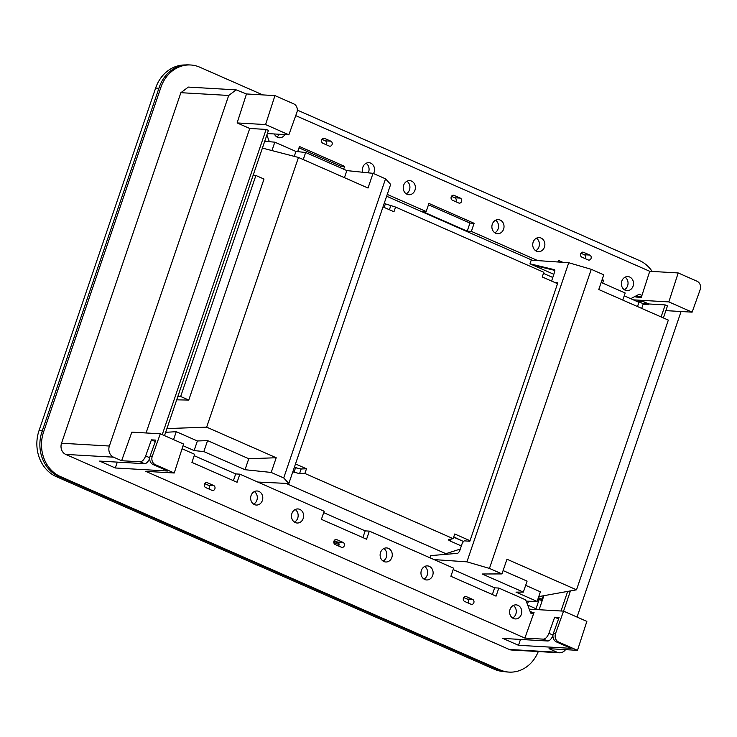 <?xml version="1.0" encoding="UTF-8"?>
<svg xmlns="http://www.w3.org/2000/svg" width="737" height="737" viewBox="0 0 737 737"><rect width="100%" height="100%" fill="white"/><g stroke="black" fill="none" stroke-linecap="round" stroke-linejoin="round"><path stroke-width="1.11" d="M271.953 150.578L274.818 142.177L295.933 151.463L305.652 152.485L346.851 170.597L373.033 173.333L385.543 178.842L390.656 184.407L288.83 483.518L257.766 482.053M264.712 141.292L274.818 142.177M183.052 445.719L194.107 450.574L203.836 451.588L245.025 469.709L271.207 472.445L283.717 477.944L288.83 483.518M173.554 439.62L176.254 431.689L197.378 440.975L207.567 440.615L248.765 458.727L245.025 469.709M165.641 432.315L176.254 431.689M262.39 148.091L298.467 157.451L206.655 427.156L276.209 457.741L248.765 458.727M373.033 173.333L368.021 188.036L298.467 157.451M294.266 156.364L295.933 151.463M303.248 159.551L305.652 152.485M344.437 177.672L346.851 170.597M271.207 472.445L276.209 457.741M283.717 477.944L385.543 178.842M194.107 450.574L197.378 440.975M203.836 451.588L207.567 440.615M166.912 428.584L206.655 427.156M177.792 396.617L180.657 396.506L255.896 175.498L264.003 179.054L188.764 400.071L176.696 399.841M180.657 396.506L188.764 400.071M253.215 175.065L255.896 175.498M553.819 274.293L533.201 265.228L554.869 270.405M525.656 585.344L540.387 591.829L537.116 601.42L516.001 592.133L523.353 592.106L482.164 573.994L501.952 573.92L489.442 568.42L466.917 561.843L434.084 559.595M526.236 601.171L537.116 601.42M555.072 282.593L557.835 282.787L469.847 541.234L464.227 540.847L462.412 542.801L459.492 551.377L457.778 553.33L430.648 555.624L429.92 557.762M538.756 596.611L576.509 589.812L668.33 320.107L598.776 289.521L603.778 274.818L591.267 269.309L568.743 262.731L466.917 561.843M568.743 262.731L531.23 260.161L529.986 263.809L554.528 269.705M551.598 281.073L554.694 271.723L554.445 269.659M529.986 263.809L533.201 265.228M622.774 300.07L625.179 293.004L601.18 282.446M637.505 306.546L638.942 302.308L624.211 295.832M523.353 592.106L527.093 581.134L503.095 570.576M501.952 573.92L506.964 559.217L576.509 589.812M591.267 269.309L489.442 568.42M538.415 597.615L542.192 599.273L543.381 595.772M538.194 598.269L542.192 599.273M470.031 540.709L454.738 533.984L453.144 538.664L304.888 473.458L306.472 468.778L301.147 468.972L299.563 473.651L304.888 473.458M382.991 206.922L393.973 211.749L395.566 207.069L543.832 272.275L542.239 276.955L557.531 283.681M295.491 463.951L306.472 468.778M384.161 207.438L385.387 203.854L384.217 203.338M385.387 203.854L395.566 207.069M552.741 277.453L543.455 273.372M286.039 483.389L445.885 553.69L460.275 549.065M461.344 545.933L450.408 541.124C448.547 540.249 448.096 539.668 449.054 539.401L453.144 538.664M448.557 539.677L449.054 539.401M292.819 471.818L299.563 473.651M631.637 298.19L631.369 298.982M338.716 543.132L333.981 541.05M527.425 604.331L528.475 601.217M542.57 599.586L541.806 599.245M542.165 600.784L537.964 598.941M339.048 544.661L333.787 542.349M463.232 541.391L453.743 536.904M293.989 472.334L295.583 467.654L298.457 468.612L294.496 466.871M461.887 540.792L453.651 537.172M295.583 467.654L294.404 467.138M298.457 468.612L301.147 468.972M503.859 671.536L503.62 671.518A35.754 30.834 -86.7 0 1 494.306 669.26L56.316 476.646A35.754 30.834 -86.7 0 1 39.024 430.601L155.627 88.081A35.754 30.834 -86.7 0 1 185.227 64.967M498.544 669.859A35.754 30.834 -86.7 0 1 497.595 669.454L494.306 669.26M58.656 476.397A35.754 30.834 -86.7 0 0 59.605 476.839L497.595 669.454M155.627 88.081L158.906 88.274L42.304 430.786L39.024 430.601M530.069 611.388L532.04 612.254M527.71 605.105L536.02 608.753L539.18 599.467M274.385 133.968A7.038 6.071 93.3 0 0 279.424 137.773A7.038 6.071 93.3 0 0 284.869 134.576M276.734 136.861A7.038 6.071 93.3 0 0 279.397 134.263M635.957 295.952A2.165 1.87 -86.7 0 1 635.911 296.56L635.847 297.029L641.319 297.343L641.383 296.873A2.165 1.87 93.3 0 0 638.822 294.459L630.697 298.688M386.639 196.226L532.169 260.225M366.096 163.292A7.038 6.071 -86.7 0 1 368.647 171.887A7.038 6.071 -86.7 0 1 368.251 172.836M406.944 181.256A7.038 6.071 -86.7 0 1 409.496 189.851A7.038 6.071 -86.7 0 1 406.216 193.803M495.586 220.234A7.038 6.071 -86.7 0 1 498.129 228.839A7.038 6.071 -86.7 0 1 494.859 232.781M536.425 238.198A7.038 6.071 -86.7 0 1 538.977 246.794A7.038 6.071 -86.7 0 1 535.698 250.746M625.068 277.176A7.038 6.071 -86.7 0 1 627.62 285.781A7.038 6.071 -86.7 0 1 624.34 289.724M330.83 141.172L324.575 138.418A2.598 2.239 93.3 0 0 322.917 143.282L329.181 146.037A2.598 2.239 93.3 0 0 330.83 141.172L325.358 140.859L321.94 139.348M325.358 140.859A2.598 2.239 -86.7 0 1 326.344 144.793M460.321 198.115L454.066 195.369A2.598 2.239 93.3 0 0 452.407 200.224L458.663 202.979A2.598 2.239 93.3 0 0 460.321 198.115L454.849 197.802L451.422 196.291M454.849 197.802A2.598 2.239 -86.7 0 1 455.825 201.735M589.803 255.057L583.547 252.312A2.598 2.239 93.3 0 0 581.889 257.176L588.144 259.921A2.598 2.239 93.3 0 0 589.803 255.057L584.33 254.744L580.913 253.242M584.33 254.744A2.598 2.239 -86.7 0 1 585.307 258.678M387.257 194.411L426.189 211.528L422.025 211.289L467.203 231.16L471.358 231.4L537.798 260.612M471.358 231.4L474.112 223.302L428.943 203.44L426.189 211.528M557.881 261.985L558.425 260.382L562.847 262.326M602.147 279.609L603.603 280.244L602.636 283.082M295.73 115.617L649.739 271.299L641.319 297.343M266.849 135.009L269.364 141.697M343.663 169.197L344.63 166.359L299.462 146.497L297.702 151.647M373.521 173.545A7.038 6.071 93.3 0 0 374.12 172.209A7.038 6.071 93.3 0 0 368.878 162.693A7.038 6.071 93.3 0 0 362.825 167.244A7.038 6.071 93.3 0 0 362.77 172.265M414.968 190.174A7.038 6.071 93.3 0 0 409.726 180.657A7.038 6.071 93.3 0 0 403.664 185.199A7.038 6.071 93.3 0 0 408.906 194.715A7.038 6.071 93.3 0 0 414.968 190.174M492.307 224.186A7.038 6.071 93.3 0 0 497.549 233.703A7.038 6.071 93.3 0 0 503.601 229.152A7.038 6.071 93.3 0 0 498.369 219.635A7.038 6.071 93.3 0 0 492.307 224.186M533.155 242.151A7.038 6.071 93.3 0 0 538.397 251.658A7.038 6.071 93.3 0 0 544.45 247.116A7.038 6.071 93.3 0 0 539.208 237.6A7.038 6.071 93.3 0 0 533.155 242.151M621.798 281.129A7.038 6.071 93.3 0 0 627.03 290.645A7.038 6.071 93.3 0 0 633.092 286.094A7.038 6.071 93.3 0 0 627.85 276.587A7.038 6.071 93.3 0 0 621.798 281.129M149.722 457.741L145.659 455.954C144.157 459.612 142.342 461.565 140.214 461.804L121.623 460.726L113.562 457.18A8.669 7.471 93.3 0 1 109.371 446.023L228.71 95.46L236.162 89.868L246.48 93.958L274.947 95.607L293.787 103.899A6.504 5.61 -86.7 0 1 296.891 112.374L288.867 134.816L267.338 133.563M649.739 271.299L678.197 272.948L668.837 301.912L633.359 299.858M474.112 223.302L469.957 223.062L467.203 231.16M428.473 204.822L469.957 223.062M603.603 280.244L601.963 280.152M557.955 261.764L558.572 262.031M678.197 272.948L697.045 281.239A6.504 5.61 -86.7 0 1 700.15 289.715L692.126 312.156L665.861 310.627M344.63 166.359L340.466 166.12L298.992 147.87M339.978 167.575L340.466 166.12M274.947 95.607L265.578 124.571L288.867 134.816M265.578 124.571L237.121 122.922L249.732 128.468L266.149 129.417L268.415 130.412L164.508 435.641M262.768 94.898L199.736 67.178A34.667 29.904 93.3 0 0 190.708 64.994L189.068 64.902A34.667 29.904 93.3 0 0 159.247 87.279L160.887 87.371L43.612 431.882A34.667 29.904 93.3 0 0 60.379 476.535L500.11 669.915A34.667 29.904 93.3 0 0 509.138 672.098A34.667 29.904 93.3 0 0 538.277 651.563M159.247 87.279L41.972 431.781A34.667 29.904 93.3 0 0 58.739 476.434L498.47 669.822A34.667 29.904 93.3 0 0 507.498 672.006L509.138 672.098M642.95 301.396L638.187 301.497L642.95 301.396L648.79 303.966L648.551 304.667L643.079 304.344L641.697 308.398M543.897 595.68L539.115 609.72M643.079 304.344L642.765 303.506L638.187 301.497M648.79 303.966L665.207 304.915L667.473 305.91L663.383 317.933M668.837 301.912L692.126 312.156M121.623 460.726L131.849 432.14L160.316 433.798L183.596 444.033L174.236 472.997L145.769 471.348L524.882 638.067L534.076 612.364L530.354 612.152M146.073 432.969L249.732 128.468M246.48 93.958L237.121 122.922M529.23 609.149L563.565 611.139L555.541 633.58A6.504 5.61 -86.7 0 0 558.646 642.056L577.486 650.338L549.028 648.689L557.089 652.236A8.669 7.471 93.3 0 0 559.346 652.779A8.669 7.471 93.3 0 0 565.537 649.647M577.053 617.072L681.08 311.511M652.171 271.437A34.667 29.904 93.3 0 0 639.467 260.566L297.324 110.099M190.708 64.994A34.667 29.904 93.3 0 0 160.887 87.371M228.71 95.46L180.878 92.687L61.53 443.241A8.669 7.471 93.3 0 0 65.731 454.407L509.258 649.463A8.669 7.471 93.3 0 0 511.515 650.006L559.346 652.779M180.878 92.687L188.331 87.086L236.162 89.868M162.241 434.646L266.149 129.417M570.447 590.899L563.565 611.139L586.855 621.383L577.486 650.338M561.014 610.991L567.683 591.396M661.117 316.938L665.207 304.915M648.551 304.667L648.238 303.828L642.765 303.506M643.659 301.811L648.238 303.828M558.646 642.056L556.463 641.927L571.046 648.339L518.498 645.29L502.837 638.408L547.702 641.006A6.504 3.132 -66.3 0 0 552.943 635.451M552.971 635.082L548.918 633.304C547.407 636.961 545.592 638.905 543.473 639.154L524.882 638.067M160.316 433.798L152.283 456.231A6.504 5.61 -86.7 0 0 155.396 464.715L174.236 472.997M155.396 464.715L153.204 464.586L167.852 471.026L115.304 467.977L99.642 461.095L144.507 463.693A6.504 3.132 -66.3 0 0 149.675 458.331M145.659 455.954L151.426 439.851L155.829 440.109L150.099 456.111A6.504 5.61 -86.7 0 0 153.204 464.586M254.339 491.588A7.038 6.071 -86.7 0 1 256.891 500.183A7.038 6.071 -86.7 0 1 253.611 504.126M295.187 509.543A7.038 6.071 -86.7 0 1 297.73 518.148A7.038 6.071 -86.7 0 1 294.459 522.091M383.82 548.531A7.038 6.071 -86.7 0 1 386.372 557.126A7.038 6.071 -86.7 0 1 383.093 561.078M424.669 566.495A7.038 6.071 -86.7 0 1 427.22 575.09A7.038 6.071 -86.7 0 1 423.941 579.042M513.311 605.473A7.038 6.071 -86.7 0 1 515.854 614.068A7.038 6.071 -86.7 0 1 512.583 618.021M204.729 483.656L208.147 485.158A2.598 2.239 -86.7 0 1 209.133 489.092M334.211 540.599L337.638 542.1A2.598 2.239 -86.7 0 1 338.615 546.034M463.702 597.541L467.12 599.043A2.598 2.239 -86.7 0 1 468.106 602.977M548.918 633.304L554.675 617.191L559.079 617.449L553.358 633.452A6.504 5.61 -86.7 0 0 556.463 641.927M518.498 645.29L520.488 639.43M534.076 612.364L533.846 612.769A2.165 1.87 93.3 0 1 530.52 612.594L526.071 600.729L525.039 599.596L498.811 588.062L496.056 596.15L450.887 576.288L453.642 568.199L369.329 531.119L365.165 530.87L323.681 512.63M182.067 448.769L194.669 454.305L191.915 462.403L237.084 482.265L239.838 474.167L324.16 511.248L321.396 519.345L366.575 539.208L369.329 531.119M262.363 500.497A7.038 6.071 93.3 0 0 257.121 490.989A7.038 6.071 93.3 0 0 251.068 495.531A7.038 6.071 93.3 0 0 256.301 505.048A7.038 6.071 93.3 0 0 262.363 500.497M303.202 518.461A7.038 6.071 93.3 0 0 297.969 508.945A7.038 6.071 93.3 0 0 291.907 513.496A7.038 6.071 93.3 0 0 297.149 523.012A7.038 6.071 93.3 0 0 303.202 518.461M380.55 552.474A7.038 6.071 93.3 0 0 385.792 561.99A7.038 6.071 93.3 0 0 391.844 557.448A7.038 6.071 93.3 0 0 386.603 547.932A7.038 6.071 93.3 0 0 380.55 552.474M421.389 570.438A7.038 6.071 93.3 0 0 426.631 579.955A7.038 6.071 93.3 0 0 432.693 575.404A7.038 6.071 93.3 0 0 427.451 565.896A7.038 6.071 93.3 0 0 421.389 570.438M510.032 609.425A7.038 6.071 93.3 0 0 515.274 618.933A7.038 6.071 93.3 0 0 521.335 614.391A7.038 6.071 93.3 0 0 516.093 604.874A7.038 6.071 93.3 0 0 510.032 609.425M207.364 482.726L213.619 485.471A2.598 2.239 93.3 0 1 211.97 490.335L205.715 487.59A2.598 2.239 93.3 0 1 207.364 482.726L206.001 482.643M343.11 542.423L336.855 539.668A2.598 2.239 93.3 0 0 335.197 544.532L341.452 547.278A2.598 2.239 93.3 0 0 343.11 542.423L337.638 542.1M472.592 599.365L466.337 596.611A2.598 2.239 93.3 0 0 464.678 601.475L470.934 604.229A2.598 2.239 93.3 0 0 472.592 599.365L467.12 599.043M115.304 467.977L117.294 462.117M155.304 441.564L151.426 439.851M498.811 588.062L494.647 587.822L453.172 569.572M239.838 474.167L235.683 473.928L194.2 455.687M558.563 618.905L554.675 617.191M362.88 537.586L365.165 530.87M235.683 473.928L233.399 480.644M492.362 594.529L494.647 587.822M390.739 205.816L389.403 209.741M451.127 539.023L450.408 541.124M59.605 476.839L56.316 476.646M641.383 296.873L635.911 296.56M324.575 138.418L323.211 138.344M454.066 195.369L452.693 195.287M583.547 252.312L582.175 252.229M498.47 669.822L500.11 669.915M58.739 476.434L60.379 476.535M41.972 431.781L43.612 431.882M648.449 303.994L642.977 303.672M109.371 446.023L61.53 443.241M113.562 457.18L65.731 454.407M557.089 652.236L509.258 649.463M547.702 641.006L543.473 639.154M144.507 463.693L140.214 461.804M152.283 456.231L150.099 456.111M555.541 633.58L553.358 633.452M530.511 612.576L533.846 612.769M208.147 485.158L213.619 485.471M335.482 539.585L336.855 539.668M464.964 596.528L466.337 596.611"/></g></svg>
